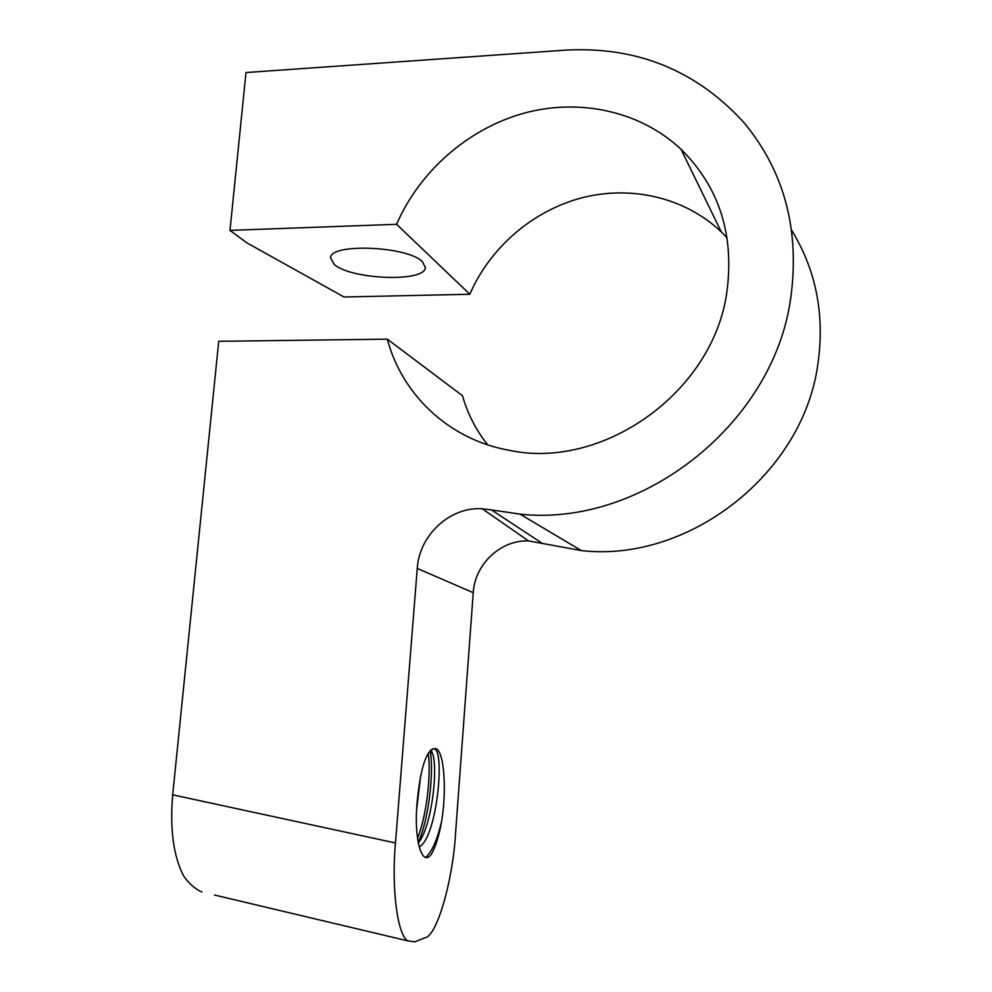 <?xml version="1.0" encoding="UTF-8"?>
<svg xmlns="http://www.w3.org/2000/svg" width="992" height="992" viewBox="0 0 992 992"><rect width="100%" height="100%" fill="white"/><g stroke="black" fill="none" stroke-linecap="round" stroke-linejoin="round"><path stroke-width="1.49" d="M422.617 261.925C408.394 246.165 329.914 242.817 330.572 257.883L334.242 264.442C351.242 279.694 424.799 282.435 425.345 267.679L422.617 261.925M791.591 230.144C816.131 270.146 824.898 314.724 817.916 363.89C803.173 474.461 687.716 562.972 581.312 550.572L528.562 540.925C500.923 539.685 474.821 564.039 473.246 592.683L455.551 833.28C453.121 879.061 437.174 936.274 424.936 937.8L414.693 941.879L407.898 940.887L214.458 895.032M727.136 237.882L721.308 231.93C685.174 197.47 631.222 185.058 581.82 197.83C532.419 210.837 489.85 247.826 469.836 294.264L344.001 296.98L246.748 242.78L229.983 230.38L246.004 72.54L564.981 50.17C636.69 46.103 696.409 70.32 744.136 122.81C784.449 171.69 799.986 230.107 790.736 298.046C773.487 424.836 640.522 527.583 520.006 514.116L491.486 509.925L541.768 543.021M469.836 294.264L396.602 224.304L229.983 230.38M201.922 892.068C195.04 888.882 188.951 883.55 183.669 876.06C173.414 856.084 169.756 829.014 172.695 794.84L218.724 341.298L387.326 339.165C402.058 394.866 448.967 439.431 508.698 450.194C601.995 470.667 712.876 392.869 726.814 292.442C734.564 234.881 719.312 187.166 681.045 149.296C640.138 110.856 579.142 97.96 523.367 113.361C467.579 129.047 419.504 171.542 396.602 224.304M432.413 748.997L433.913 748.774C426.25 750.956 420.769 767.622 417.483 798.771C413.094 838.984 422.034 868.434 431.545 853.864C435.736 846.66 439.146 835.562 441.775 820.558C437.522 839.22 432.202 851.458 425.791 857.311M420.732 775.36L416.628 809.77M434.918 749.183C444.924 754.205 436.418 838.748 419.132 846.92M431.086 749.778L433.082 755.086C437.782 772.446 431.458 824.811 419.43 841.452L418.252 843.051M473.246 592.683L417.248 568.428L395.473 842.952C391.394 886.03 397.098 935.369 407.898 940.887M433.913 748.774C443.523 745.091 447.256 786.321 441.775 820.558M487.704 444.838C476.024 430.156 467.616 413.776 462.47 395.696L387.326 339.165M417.248 568.428C419.244 535.048 450.108 506.614 482.162 508.735L491.486 509.925M430.23 750.56C434.05 772.235 428.879 819.355 418.178 842.642M428.296 753.102C431.185 774.479 426.833 815.089 417.496 838.476M172.695 794.84L395.473 842.952M581.312 550.572L520.006 514.116M721.308 231.93L681.045 149.296M425.345 267.679L425.394 266.997M430.925 749.915L433.082 755.086M528.562 540.925L482.162 508.735"/></g></svg>
